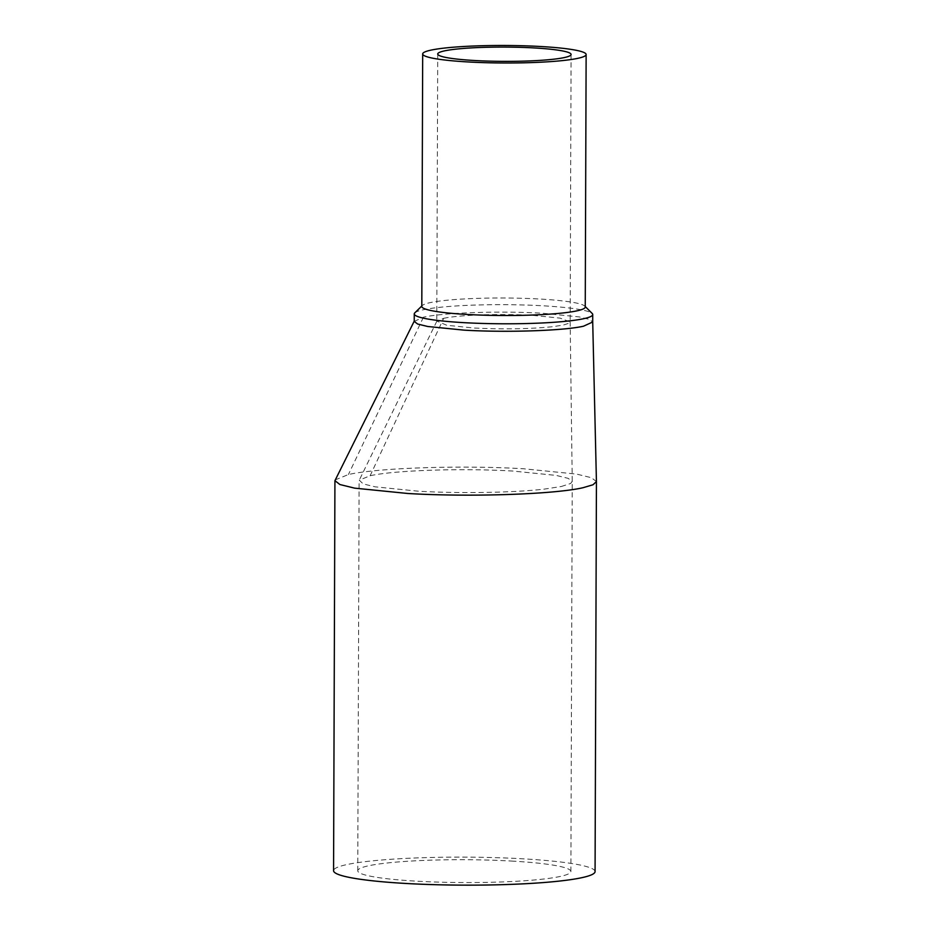 <?xml version="1.0" encoding="UTF-8"?>
<svg xmlns="http://www.w3.org/2000/svg" width="930" height="930" viewBox="0 0 930 930"><rect width="100%" height="100%" fill="white"/><g stroke="black" fill="none" stroke-linecap="round" stroke-linejoin="round"><path stroke-width="0.7" stroke-dasharray="4.65 3.49" d="M335.114 479.938L348.425 474.533C377.72 467.837 461.675 465.07 523.532 468.767L576.635 474.102L591.341 477.695L596.432 481.542M414.234 321.396L423.441 317.2C443.447 312.631 500.735 310.736 542.957 313.271L579.192 316.909L589.236 319.362L592.712 321.989M561.243 486.518L570.578 483.507L572.241 481.484L568.114 478.334L556.14 475.404L512.825 471.057C462.408 468.046 393.995 470.289 370.117 475.753L359.259 480.171L363.2 483.914L375.174 486.843L418.535 491.214C459.676 493.621 513.755 492.714 544.387 489.099L561.243 486.518M443.668 318.339C458.618 314.921 501.433 313.515 532.983 315.398L560.081 318.118L570.16 321.92L569.114 323.187L563.278 325.07L552.722 326.697C529.763 329.011 503.514 329.452 473.975 328.011L446.842 325.279L436.879 321.106L443.668 318.339L370.117 475.753M595.072 871.596A130.758 14.008 0.2 0 0 522.172 858.774A130.758 14.008 0.2 0 0 333.568 870.678M511.465 861.052A106.566 11.416 -179.8 0 1 570.88 871.503A106.566 11.416 -179.8 0 1 417.175 881.21A106.566 11.416 -179.8 0 1 357.759 870.759A106.566 11.416 -179.8 0 1 511.465 861.052M414.78 312.887A89.245 9.567 -179.8 0 1 423.476 309.725A89.245 9.567 -179.8 0 1 542.981 305.796A89.245 9.567 -179.8 0 1 592.224 313.503M585.249 307.04A81.724 8.754 0.2 0 0 584.772 306.098A81.724 8.754 0.2 0 0 539.679 299.03A81.724 8.754 0.2 0 0 430.241 302.622A81.724 8.754 0.2 0 0 422.29 305.528A81.724 8.754 0.2 0 0 421.801 306.47M423.441 317.2L348.425 474.533M570.88 871.503L572.241 481.508L570.16 321.92M437.728 53.998L436.786 321.466M571.09 54.463L570.16 321.943M357.759 870.759L359.12 480.764M436.879 321.106L359.259 480.171"/><path stroke-width="1.4" d="M334.928 480.682L333.568 870.678A130.758 14.008 0.2 0 0 406.468 883.5A130.758 14.008 0.2 0 0 595.072 871.596L596.432 481.589L593.014 484.763L582.936 487.739C553.641 494.435 469.697 497.201 407.828 493.493L354.621 488.145L339.938 484.542L334.928 480.682L414.362 320.885M596.432 481.542L592.712 321.989L583.505 326.209C563.51 330.778 506.211 332.673 463.989 330.138L427.684 326.488L417.663 324.035L414.234 321.396L414.257 313.922A89.245 9.567 -179.8 0 1 414.78 312.887L421.801 305.993M585.249 306.563L592.224 313.503A89.245 9.567 -179.8 0 1 592.736 314.538A89.245 9.567 -179.8 0 1 583.529 318.734A89.245 9.567 -179.8 0 1 464.012 322.663A89.245 9.567 -179.8 0 1 414.257 313.922M533.913 47.918A66.681 7.149 0.2 0 0 437.728 53.998A66.681 7.149 0.2 0 0 474.905 60.531A66.681 7.149 0.2 0 0 571.09 54.463A66.681 7.149 0.2 0 0 533.913 47.918M422.685 53.94L421.801 306.47A81.724 8.754 0.2 0 0 467.372 314.48A81.724 8.754 0.2 0 0 576.809 310.876A81.724 8.754 0.2 0 0 585.249 307.04L586.133 54.51A81.724 8.754 -179.8 0 1 468.255 61.961A81.724 8.754 -179.8 0 1 422.685 53.94A81.724 8.754 -179.8 0 1 540.562 46.5A81.724 8.754 -179.8 0 1 586.133 54.51M592.736 314.538L592.712 322.013"/></g></svg>
